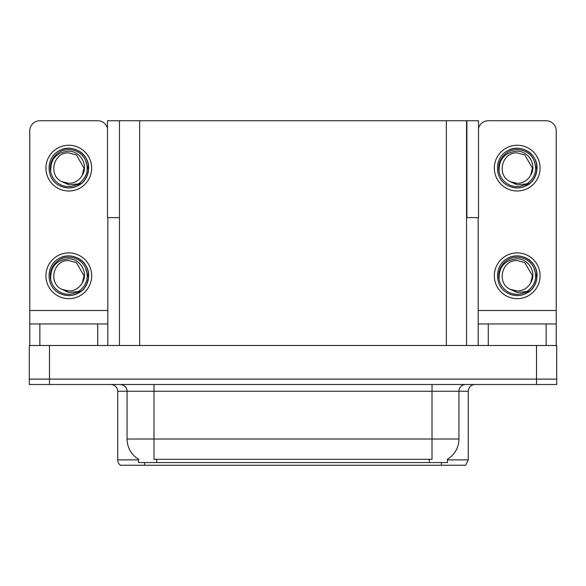 <?xml version="1.0" encoding="UTF-8"?>
<svg xmlns="http://www.w3.org/2000/svg" width="586" height="586" viewBox="0 0 586 586"><rect width="100%" height="100%" fill="white"/><g stroke="black" fill="none" stroke-linecap="round" stroke-linejoin="round"><path stroke-width="0.88" d="M466.537 217.64L478.513 217.64L478.513 120.745L466.537 120.745L466.537 345.484M466.537 120.745L107.487 120.745L107.487 217.64L119.463 217.64M466.874 217.64L466.874 120.745M447.492 459.212L447.492 462.566L138.508 462.566L138.508 459.212M49.488 384.511L556.7 384.511L556.7 379.127L29.3 379.127L29.3 345.484L49.488 345.484L49.488 379.127L29.3 379.127L29.3 384.511L49.488 384.511L49.488 379.127L556.7 379.127L556.7 345.484L49.488 345.484M119.463 120.745L119.463 345.484M447.492 459.871L468.287 459.871L468.287 391.243A6.732 6.732 0 0 1 475.012 384.511M468.287 459.871L465.592 465.255L120.408 465.255A6.732 6.732 0 0 1 117.713 459.871L117.713 391.243C117.317 387.156 115.076 384.907 110.988 384.511M135.674 465.255L123.426 465.255M429.128 465.255L156.872 465.255M138.706 459.329A23.55 23.55 0 0 1 127.067 439.017L153.986 439.017L153.986 459.329L432.014 459.329L432.014 439.017L458.933 439.017L458.933 391.243A6.732 6.732 0 0 1 465.658 384.511M127.067 439.017L127.067 391.243L117.713 391.243M447.294 459.329A23.55 23.55 0 0 0 458.933 439.017M97.73 345.484L97.73 323.955L39.863 323.955L39.863 345.484M107.487 128.253A10.094 10.094 0 0 0 97.73 120.745L39.863 120.745A10.094 10.094 0 0 0 29.769 130.839L29.769 310.492L107.824 310.492L107.824 345.484M107.824 217.64L107.824 310.492M29.769 345.484L29.769 323.955L39.863 323.955M97.73 323.955L107.824 323.955M29.769 323.955L29.769 310.492M546.137 345.484L546.137 323.955L488.27 323.955L488.27 345.484M478.176 217.64L478.176 310.492L556.231 310.492L556.231 130.839A10.094 10.094 0 0 0 546.137 120.745L488.27 120.745A10.094 10.094 0 0 0 478.513 128.253M478.176 345.484L478.176 323.955L488.27 323.955M546.137 323.955L556.231 323.955L556.231 345.484M556.231 310.492L556.231 323.955M478.176 323.955L478.176 310.492M68.796 298.655A22.876 22.876 0 0 0 91.672 275.772A22.876 22.876 0 0 0 68.796 252.896A22.876 22.876 0 0 0 45.92 275.772A22.876 22.876 0 0 0 68.796 298.655M68.796 290.986A15.214 15.214 0 0 0 82.34 282.694L84.01 275.772L76.4 262.601L68.796 260.565C53.282 259.642 47.825 283.302 61.969 289.367A15.214 15.214 0 0 0 68.796 290.986L61.969 289.367L68.796 292.495L78.568 291.491C87.028 285.155 89.27 277.127 85.3 267.406A18.503 18.503 0 0 0 50.293 275.772A18.503 18.503 0 0 0 70.935 294.157L81.513 291C74.459 296.34 66.914 296.992 58.878 292.956C45.84 286.202 45.84 265.341 58.878 258.594C65.493 255.086 72.107 255.086 78.714 258.594C91.753 265.341 91.753 286.202 78.714 292.956C72.107 296.465 65.493 296.465 58.878 292.956C45.84 286.202 45.84 265.341 58.878 258.594C65.493 255.086 72.107 255.086 78.714 258.594C91.753 265.341 91.753 286.202 78.714 292.956C72.107 296.465 65.493 296.465 58.878 292.956C45.84 286.202 45.84 265.341 58.878 258.594C65.493 255.086 72.107 255.086 78.714 258.594C91.753 265.341 91.753 286.202 78.714 292.956C72.107 296.465 65.493 296.465 58.878 292.956C45.84 286.202 45.84 265.341 58.878 258.594C71.243 250.676 89.314 261.107 88.633 275.772C87.658 287.03 81.637 293.615 70.554 295.534M50.726 279.756C50.125 267.011 56.153 260.023 68.796 258.807C80.275 258.8 88.596 272.812 82.34 282.694L84.01 275.772L76.4 262.601L68.796 260.565M85.3 267.406L88.523 277.874C87.885 283.163 85.549 287.543 81.513 291M517.204 190.992A22.876 22.876 0 0 0 540.08 168.116A22.876 22.876 0 0 0 517.204 145.24A22.876 22.876 0 0 0 494.328 168.116A22.876 22.876 0 0 0 517.204 190.992M499.133 172.101C498.532 159.348 504.553 152.367 517.204 151.144C528.682 151.137 537.003 165.149 530.748 175.038A15.214 15.214 0 0 1 517.204 183.323L510.369 181.704A15.214 15.214 0 0 0 517.204 183.323L510.377 181.704L517.204 184.839L526.968 183.828C535.428 177.492 537.677 169.464 533.707 159.744A18.503 18.503 0 0 0 498.701 168.116A18.503 18.503 0 0 0 519.342 186.495L529.912 183.345C522.859 188.685 515.321 189.329 507.286 185.293C494.247 178.547 494.247 157.685 507.286 150.939C513.893 147.43 520.507 147.43 527.122 150.939C540.16 157.685 540.16 178.547 527.122 185.293C520.507 188.802 513.893 188.802 507.286 185.293C494.247 178.547 494.247 157.685 507.286 150.939C513.893 147.43 520.507 147.43 527.122 150.939C540.16 157.685 540.16 178.547 527.122 185.293C520.507 188.802 513.893 188.802 507.286 185.293C494.247 178.547 494.247 157.685 507.286 150.939C513.893 147.43 520.507 147.43 527.122 150.939C540.16 157.685 540.16 178.547 527.122 185.293C520.507 188.802 513.893 188.802 507.286 185.293C494.247 178.547 494.247 157.685 507.286 150.939C519.65 143.013 537.714 153.444 537.04 168.116C536.065 179.375 530.037 185.96 518.962 187.872M510.377 181.704C496.225 175.639 501.682 151.986 517.204 152.902L524.807 154.938L532.41 168.116L530.748 175.038L532.41 168.116L524.807 154.938L517.204 152.902M533.707 159.744L536.93 170.211C536.285 175.5 533.949 179.88 529.912 183.345M517.204 298.655A22.876 22.876 0 0 0 540.08 275.772A22.876 22.876 0 0 0 517.204 252.896A22.876 22.876 0 0 0 494.328 275.772A22.876 22.876 0 0 0 517.204 298.655M499.133 279.756C498.532 267.011 504.553 260.023 517.204 258.807C528.682 258.8 537.003 272.812 530.748 282.694A15.214 15.214 0 0 1 517.204 290.986L510.369 289.367A15.214 15.214 0 0 0 517.204 290.986L510.377 289.367L517.204 292.495L526.968 291.491C535.428 285.155 537.677 277.127 533.707 267.406A18.503 18.503 0 0 0 498.701 275.772A18.503 18.503 0 0 0 519.342 294.157L529.912 291C522.859 296.34 515.321 296.992 507.286 292.956C494.247 286.202 494.247 265.341 507.286 258.594C513.893 255.086 520.507 255.086 527.122 258.594C540.16 265.341 540.16 286.202 527.122 292.956C520.507 296.465 513.893 296.465 507.286 292.956C494.247 286.202 494.247 265.341 507.286 258.594C513.893 255.086 520.507 255.086 527.122 258.594C540.16 265.341 540.16 286.202 527.122 292.956C520.507 296.465 513.893 296.465 507.286 292.956C494.247 286.202 494.247 265.341 507.286 258.594C513.893 255.086 520.507 255.086 527.122 258.594C540.16 265.341 540.16 286.202 527.122 292.956C520.507 296.465 513.893 296.465 507.286 292.956C494.247 286.202 494.247 265.341 507.286 258.594C519.65 250.676 537.714 261.107 537.04 275.772C536.065 287.03 530.037 293.615 518.962 295.534M510.377 289.367C496.225 283.302 501.682 259.642 517.204 260.565L524.807 262.601L532.41 275.772L530.748 282.694L532.41 275.772L524.807 262.601L517.204 260.565M533.707 267.406L536.93 277.874C536.285 283.163 533.949 287.543 529.912 291M68.796 190.992A22.876 22.876 0 0 0 91.672 168.116A22.876 22.876 0 0 0 68.796 145.24A22.876 22.876 0 0 0 45.92 168.116A22.876 22.876 0 0 0 68.796 190.992M68.796 183.323A15.214 15.214 0 0 0 82.34 175.038L84.01 168.116L76.4 154.938L68.796 152.902C53.282 151.986 47.825 175.639 61.969 181.704A15.214 15.214 0 0 0 68.796 183.323L61.969 181.704L68.796 184.839L78.568 183.828C87.028 177.492 89.27 169.464 85.3 159.744A18.503 18.503 0 0 0 50.293 168.116A18.503 18.503 0 0 0 70.935 186.495L81.513 183.345C74.459 188.685 66.914 189.329 58.878 185.293C45.84 178.547 45.84 157.685 58.878 150.939C65.493 147.43 72.107 147.43 78.714 150.939C91.753 157.685 91.753 178.547 78.714 185.293C72.107 188.802 65.493 188.802 58.878 185.293C45.84 178.547 45.84 157.685 58.878 150.939C65.493 147.43 72.107 147.43 78.714 150.939C91.753 157.685 91.753 178.547 78.714 185.293C72.107 188.802 65.493 188.802 58.878 185.293C45.84 178.547 45.84 157.685 58.878 150.939C65.493 147.43 72.107 147.43 78.714 150.939C91.753 157.685 91.753 178.547 78.714 185.293C72.107 188.802 65.493 188.802 58.878 185.293C45.84 178.547 45.84 157.685 58.878 150.939C71.243 143.013 89.314 153.444 88.633 168.116C87.658 179.375 81.637 185.96 70.554 187.872M50.726 172.101C50.125 159.348 56.153 152.367 68.796 151.144C80.275 151.137 88.596 165.149 82.34 175.038L84.01 168.116L76.4 154.938L68.796 152.902M85.3 159.744L88.523 170.211C87.885 175.5 85.549 179.88 81.513 183.345M536.512 345.484L536.512 384.511M139.651 120.745L139.651 345.484M446.349 120.745L446.349 345.484M429.326 462.566L429.326 459.212M156.674 462.566L156.674 459.212M468.287 391.243L127.067 391.243C127.411 390.151 126.261 385.134 120.342 384.511M441.368 465.255L441.368 462.566M144.632 462.566L144.632 465.255M117.713 459.871L138.508 459.871M432.014 384.511L432.014 439.017L153.986 439.017L153.986 384.511"/></g></svg>
